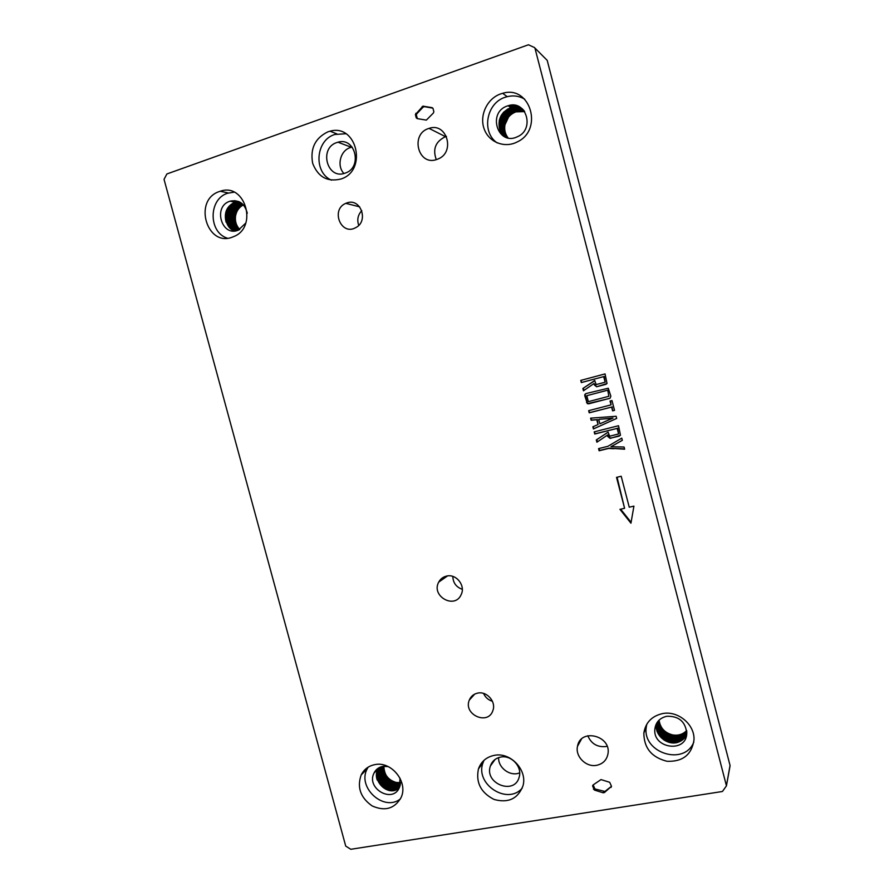 <?xml version="1.0" encoding="UTF-8"?>
<svg xmlns="http://www.w3.org/2000/svg" width="894" height="894" viewBox="0 0 894 894"><rect width="100%" height="100%" fill="white"/><g stroke="black" fill="none" stroke-linecap="round" stroke-linejoin="round"><path stroke-width="1.34" d="M240.397 206.045C237.636 208.682 236.027 212.001 235.558 215.99C234.798 221.343 236.15 225.858 239.603 229.557M243.392 204.905C239.111 207.151 236.497 210.85 235.558 215.99C234.876 221.287 236.273 225.791 239.737 229.49M242.877 204.38C233.155 207.866 230.842 223.466 238.832 229.937M239.044 229.836C231.311 223.344 233.557 208.146 243.045 204.536M242.252 203.798C231.624 206.816 229.11 223.947 238.072 230.239M241.626 203.273L240.844 203.508C229.836 206.615 227.691 224.629 237.312 230.496M237.513 230.428C228.071 224.45 230.317 206.659 241.224 203.586L241.793 203.407M238.273 230.16C229.579 223.824 232.038 207.095 242.419 203.944M240.978 202.804L239.424 203.217C228.037 206.413 226.294 225.299 236.552 230.686M236.754 230.641C226.663 225.12 228.518 206.469 239.804 203.296L241.145 202.927C232.641 208.19 230.037 215.8 233.368 225.757M240.318 202.379L237.994 202.927C226.227 206.223 224.919 225.97 235.792 230.842M235.994 230.808C225.288 225.78 226.718 206.279 238.374 203.005L240.497 202.491C230.909 208.235 228.417 216.46 232.988 227.154M239.659 202.01L236.564 202.625C224.416 206.022 223.567 226.629 235.044 230.931M235.245 230.909C223.925 226.461 224.897 206.078 236.955 202.703L239.838 202.111M238.977 201.675L235.122 202.335C226.987 206.19 223.969 212.806 226.093 222.17C223.846 212.783 226.73 206.145 234.753 202.256L238.765 201.586M234.507 230.976C222.595 227.132 223.075 205.877 235.513 202.413L239.156 201.765M247.292 213.253C244.744 203.541 239 199.518 230.071 201.172L229.859 201.251C212.616 206.458 221.678 237.368 238.318 230.149L245.828 223.008M234.764 225.936C231.524 216.382 233.915 208.917 241.961 203.541M235.792 227.557C231.423 217.655 233.513 209.677 242.073 203.631M234.384 227.344C229.914 217.03 232.228 208.928 241.302 203.027M235.424 230.473L233.345 228.015M231.971 225.567C228.551 215.23 231.345 207.509 240.352 202.402M235.882 230.741L234.127 228.842M234.005 230.261L231.937 227.814M230.551 225.366C227.065 214.694 230.037 206.872 239.458 201.91M234.452 230.518L232.719 228.629M231.591 226.987C226.908 215.935 229.579 207.598 239.592 201.977M233.68 230.998L230.518 227.612M229.132 225.187C225.59 214.269 228.663 206.369 238.363 201.496M233.848 230.998L231.311 228.439M230.171 226.774C225.422 215.443 228.227 207.028 238.575 201.541M233.513 201.888L235.714 200.938M233.3 201.843L235.502 200.893M509.412 115.237L504.976 124.758C504.082 129.742 505.11 134.122 508.038 137.911M524.465 111.303L515.29 111.415C504.562 114.555 500.171 129.954 507.557 137.81M524.677 111.605L515.927 111.873C510.072 114.141 506.429 118.433 504.976 124.758C504.127 129.742 505.177 134.122 508.105 137.922M507.68 137.832C500.416 129.954 504.842 114.7 515.492 111.56L524.543 111.415M524.175 110.901L514.497 110.856C503.546 114.063 499.265 129.943 507.077 137.687M507.2 137.721C499.511 129.943 503.825 114.197 514.709 111.001L524.253 111.012M523.873 110.51L513.704 110.297C502.517 113.56 498.371 129.943 506.607 137.553M506.73 137.587C498.617 129.943 502.797 113.683 513.916 110.443L523.951 110.621M523.549 110.13L512.91 109.727C501.489 113.046 497.477 129.943 506.138 137.397M506.272 137.441C497.723 129.954 501.769 113.18 513.122 109.884L523.638 110.23M523.225 109.772L512.106 109.157C500.45 112.543 496.595 129.954 505.691 137.24M505.814 137.285C496.841 129.954 500.729 112.689 512.318 109.314L523.314 109.873M522.889 109.414C519.403 107.682 515.737 107.347 511.904 108.397L511.301 108.587C499.4 112.041 495.723 129.965 505.244 137.061M505.356 137.106C495.958 129.954 499.69 112.175 511.524 108.744L512.117 108.554C515.905 107.515 519.526 107.828 522.979 109.515M522.532 109.068C518.933 107.135 515.123 106.721 511.1 107.828L510.496 108.018C501.087 112.398 497.5 119.64 499.735 129.742C497.422 119.595 500.942 112.298 510.284 107.861L510.876 107.671C514.944 106.531 518.788 106.956 522.398 108.945M504.909 136.916C495.086 129.954 498.64 111.661 510.709 108.174L511.312 107.984C515.29 106.889 519.056 107.28 522.632 109.157M507.535 105.917C486.861 112.309 497.869 146.56 517.425 136.726C535.215 129.418 526.242 99.402 508.138 105.727L507.535 105.917M502.92 130.725C502.227 120.858 506.395 113.985 515.402 110.107L520.666 109.236M515.29 109.213L522.185 108.755M502.663 129.541C502.506 120.131 506.719 113.627 515.279 110.018M502.104 130.245C501.411 120.344 505.579 113.449 514.609 109.537L522.275 108.833M514.508 108.655L521.537 108.208M501.858 129.105C501.668 119.64 505.881 113.091 514.497 109.459M501.288 129.786C500.573 119.841 504.741 112.901 513.815 108.979L521.638 108.286M513.715 108.085L520.766 107.638M501.042 128.68C500.808 119.159 505.032 112.566 513.704 108.9M500.484 129.351C499.712 119.349 503.903 112.365 513.022 108.409L520.889 107.727M512.91 107.504L519.816 107.034M500.215 128.188C499.981 118.634 504.205 112.007 512.91 108.33M512.228 107.839L519.973 107.135M512.117 106.934L518.598 106.408M499.388 127.708C499.143 118.109 503.378 111.459 512.106 107.761M512.228 107.023L518.811 106.498M512.988 105.369L509.301 106.554M509.871 106.956L510.619 106.688M509.759 106.878L510.496 106.609M400.512 782.652L396.288 782.462C388.164 780.071 384.007 774.673 383.805 766.281C384.554 777.132 390.119 782.675 400.501 782.92M382.878 766.404C380.978 776.081 391.348 786.284 400.411 783.87M400.445 783.625C389.371 783.714 383.593 777.959 383.124 766.359M382.017 766.571C379.235 776.808 390.745 788.117 400.266 784.776M400.311 784.541C390.913 787.625 379.704 776.607 382.241 766.527M381.19 766.806C377.469 777.512 390.175 789.983 400.065 785.636M400.121 785.413C390.32 789.48 377.938 777.322 381.414 766.739M380.419 767.074C375.67 778.205 389.605 791.872 399.808 786.452M399.886 786.239C389.75 791.358 376.162 778.015 380.62 766.996M379.682 767.398C373.86 778.875 389.069 793.783 399.517 787.234M397.171 787.312L399.618 786.977C389.203 793.257 374.351 778.696 379.872 767.309M378.318 768.158L377.737 769.231C376.173 772.617 375.994 776.227 377.201 780.037C375.949 776.271 376.083 772.707 377.603 769.365L378.218 768.214L377.793 771.053M398.925 788.463L396.333 789.894C385.515 794.732 372.139 779.713 378.017 768.929L378.486 768.047M388.119 766.56L382.788 766.415C378.754 767.22 375.826 769.443 374.005 773.086C365.858 788.586 392.98 803.952 399.45 787.39L400.009 778.171M394.936 787.256C386.767 785.748 381.749 780.775 379.883 772.338M379.704 769.946L379.939 767.275M399.674 786.821L398.121 787.089M396.455 787.167C386.968 786.027 381.447 780.54 379.883 770.695M379.894 768.907L380.073 767.22M398.769 788.072L396.187 788.452M393.963 788.396C385.75 786.899 380.71 781.904 378.832 773.411M378.654 771.019L378.933 768.147M399.26 787.815L397.126 788.229M395.483 788.307C385.94 787.178 380.397 781.669 378.844 771.768M378.844 769.98L379.078 767.834C372.653 779.557 388.756 795.135 399.272 787.782M397.741 789.223L395.193 789.592M392.98 789.547C384.722 788.05 379.659 783.032 377.771 774.495M377.603 772.07L377.883 769.22M377.916 769.03L378.084 768.304M398.724 788.821L396.131 789.368M394.522 789.447C384.923 788.34 379.347 782.809 377.782 772.829M375.949 771.064L376.262 769.835M375.793 771.231L376.106 769.991M659.068 720.162C659.224 733.438 678.691 740.847 686.704 730.8M659.079 720.139C660.219 728.062 664.857 733.002 672.981 734.98C678.479 735.762 683.038 734.276 686.67 730.532M686.681 730.633C683.061 734.376 678.501 735.818 672.981 734.98M658.643 720.586C658.219 734.443 678.859 742.299 686.76 731.415M686.748 731.247C678.814 741.908 658.487 734.164 658.755 720.475M658.252 721.022C657.179 735.438 679.06 743.774 686.793 732.018M686.793 731.851C679.004 743.383 657.459 735.17 658.353 720.899M657.872 721.469C656.14 736.444 679.272 745.25 686.804 732.622M686.804 732.454C679.216 744.847 656.431 736.175 657.973 721.346M657.526 721.927L657.515 721.994C655.157 737.483 679.518 746.702 686.793 733.214M686.793 733.058C679.429 746.334 655.369 737.17 657.615 721.804M657.202 722.397L657.112 723.045C654.699 738.902 679.898 747.909 686.748 733.806M686.76 733.65C679.786 747.585 654.821 738.522 657.224 722.765L657.28 722.263M656.598 723.369L657.056 731.583L656.576 723.414M686.637 734.756C685.005 738.153 682.401 740.567 678.792 741.986C668.343 746.311 654.844 736.053 656.408 724.878L656.677 723.235M666.812 716.273C659.895 717.871 655.928 722.073 654.9 728.856C652.195 748.535 686.458 753.474 686.782 733.27C685.497 721.626 678.837 715.96 666.812 716.273M685.966 734.242L684.413 735.326M683.396 735.885L676.199 737.673M663.113 732.689L658.554 726.33M658.107 725.19L657.548 723.246M657.459 722.81L657.347 722.173M686.19 733.94L684.882 734.902M684.066 735.393L678.837 737.259M671.573 737.002L666.924 735.203M661.269 730.532L658.353 725.526M658.006 724.542L657.559 722.833M656.889 722.877L656.71 724.106C654.252 740.321 680.278 749.116 686.681 734.399L685.977 735.058M685.642 735.326L684.1 736.399M683.094 736.958L675.942 738.757M662.644 733.695L658.152 727.37M657.705 726.23L657.157 724.296M657.056 723.849L656.9 722.855M685.888 735.002L678.602 738.321M671.662 738.187L666.443 736.231M660.856 731.571L657.939 726.543M657.604 725.559L657.157 723.872M657.079 723.481L656.822 723.816C654.374 739.93 680.178 748.792 686.704 734.242M686.536 735.337L685.653 736.142M685.318 736.41L683.798 737.472M682.804 738.031L675.696 739.841M662.231 734.734L657.749 728.409M657.302 727.258L656.755 725.325M656.654 724.878L656.464 723.626M686.558 735.203L685.854 735.851M685.564 736.086L684.256 737.047M683.418 737.561L678.345 739.394M671.685 739.36L665.751 737.137M660.442 732.611L657.526 727.56M657.191 726.587L656.755 724.922M656.677 724.531L656.52 723.503M684.893 737.572L683.485 738.545M682.502 739.103L675.439 740.936M661.75 735.74L657.325 729.426M656.889 728.275L656.341 726.353M656.174 725.503L656.04 724.498M685.139 737.259L683.944 738.131M683.128 738.623L678.01 740.5M671.472 740.478L665.058 738.031M681.999 740.299L675.182 742.042M661.258 736.723L656.911 730.454M655.771 726.565L655.626 725.526M682.647 739.807L677.719 741.595M671.193 741.607L664.588 739.081M678.58 735.293L684.838 733.136M685.754 732.521L686.782 731.717M655.369 727.638L655.246 726.811M671.103 742.758L664.063 740.087M655.425 727.481L655.302 726.599M655.883 726.274L655.894 724.833M547.206 60.367L730.04 765.432L726.431 785.871L722.419 791.492L350.794 849.289L345.721 846.093L164.038 179.359L166.876 173.972L528.443 44.778L534.377 47.494L547.206 60.367L534.858 47.963M730.007 766.113L730.04 765.432M446.475 136.402L445.48 136.67C435.546 141.453 432.484 149.108 436.283 159.635M587.805 735.74C591.202 743.652 597.125 747.261 605.573 746.579L607.093 746.233M452.811 576.406C453.068 582.854 456.231 587.146 462.299 589.302M361.791 210.649C357.868 214.895 356.84 219.79 358.729 225.344M483.576 693.42C485.341 697.398 488.28 700.013 492.415 701.265M352.158 147.074L350.269 147.588C340.245 150.639 336.546 165.871 343.899 173.481M498.617 757.609C498.047 767.935 510.418 776.92 519.693 772.829M396.288 782.462L400.512 782.596M391.997 790.698C383.671 789.201 378.575 784.15 376.709 775.534M376.855 770.125L377.134 769.03M393.528 790.598C383.872 789.491 378.274 783.926 376.72 773.902M377.022 769.969L377.279 768.907M378.978 767.756L378.788 768.125C372.317 779.959 388.711 795.593 399.182 787.972M376.508 770.483L376.944 769.186M511.312 106.364L516.888 105.749M501.221 115.427L503.791 112.018M510.563 107.448L511.301 107.179M511.424 106.442L517.179 105.838M499.254 120.444L501.031 116.041M502.339 114.007L507.747 108.99M510.686 107.537L511.424 107.269M232.574 201.698L234.865 200.614M417.397 118.656L416.347 115.091L416.783 113.795L423.13 107.112L424.393 106.665L432.83 108.14M415.386 114.588L422.918 106.162L432.003 107.638L432.998 108.431L433.858 111.694L433.411 112.99L426.349 120.109L417.23 118.623L416.235 117.84L415.386 114.588L416.347 115.091M611.027 787.413L611.507 786.295L604.4 792.576L603.104 792.777L594.443 790.072L592.621 786.083L593.091 784.966L600.98 779.59L609.674 782.284L611.507 786.284L604.892 791.447L594.957 788.966L593.135 784.932M593.985 383.515L594.823 384.711L593.985 383.515L583.469 390.779L582.877 388.499L594.666 380.52L596.186 384.576L605.16 382.207L603.696 376.609L581.335 382.565L580.765 380.397L605.048 373.916L607.037 383.526L596.667 386.778L594.823 384.711M596.667 386.778L594.286 384.867M606.154 384.252L597.192 386.621M580.765 380.397L605.059 373.927M581.335 382.565L581.335 380.252M603.696 376.609L581.893 382.408M605.16 382.207L604.21 376.475M582.877 388.499L594.879 380.598M583.983 390.421L583.447 388.331M611.977 400.557L614.524 410.346L612.602 410.849L611.619 407.061L589.224 412.827L588.665 410.659L611.049 404.881L610.066 401.06L611.977 400.557M611.049 404.881L610.58 400.925M589.224 412.827L589.235 410.514M611.619 407.061L589.772 412.603M612.602 410.849L612.111 406.848M614.502 410.257L613.094 410.625M612.502 418.314L599.271 419.275L612.993 418.068L599.863 423.812L598.745 419.521M616.134 416.28L616.692 418.426L593.426 428.941L592.867 426.796L598.03 424.572L596.767 419.733L591.169 420.247L590.621 418.157L616.134 416.28M591.169 420.247L591.213 418.113M596.767 419.733L591.705 420.001M598.03 424.572L597.293 419.487M593.426 428.941L593.415 426.561M616.692 418.403L593.962 428.673M607.428 435.121L607.931 434.83L608.233 436.183L607.73 436.462L607.428 435.121L596.89 442.206L596.298 439.937L608.11 432.148L609.63 436.205L618.614 433.959L617.162 428.382L594.756 434.026L594.197 431.858L618.525 425.723L620.492 435.289L610.11 438.395L610.602 438.105L608.233 436.183M610.11 438.395L607.73 436.462M619.374 436.082L610.602 438.105M594.756 434.026L594.756 431.724M617.162 428.382L595.292 433.746M618.614 433.959L617.642 428.114M596.298 439.937L608.166 432.171M597.404 441.859L596.834 439.647M613.843 448.721L608.523 448.453L599.125 450.777L598.567 448.62L607.954 446.296L621.755 438.138L622.325 440.34L610.982 446.721L624.068 447.022L624.638 449.213L609.015 448.14L599.65 450.464L599.136 448.486M610.982 446.721L622.313 440.306M610.077 445.134L612.658 443.502M624.56 448.911L614.323 448.408M607.261 390.309L586.788 395.684L607.775 390.142L608.825 396.31L607.775 390.142M586.788 395.684L588.341 401.652L608.825 396.31M609.574 398.445L587.358 403.697L584.777 395.751L584.922 394.377L586.039 393.561L608.266 388.242L610.859 396.232L610.01 398.277M584.922 394.377L586.263 393.505M584.777 395.751L585.481 394.198M586.553 402.568L587.101 402.367L585.324 395.561M587.358 403.697L587.906 403.496L587.101 402.367M588.721 403.864L587.906 403.496M610.043 398.255L589.269 403.663M630.941 523.191L619.944 509.356L624.593 508.284L616.536 477.362L621.185 476.245L629.253 507.2L633.924 506.127L630.941 523.191M631.097 522.331L620.648 509.189M624.593 508.284L617.072 477.228M726.386 785.58L534.981 48.265M436.808 159.467C418.023 166.552 409.787 133.642 429.064 128.378C446.832 121.953 455.649 152.326 437.982 159.02L436.808 159.467M596.544 765.331C586.062 767.465 575.066 756.447 577.502 746.311C580.34 727.884 611.563 735.561 607.954 753.955C606.657 760.179 602.858 763.968 596.544 765.331M446.464 576.116C456.152 573.456 465.841 585.637 461.159 594.622C454.789 609.663 430.796 596.142 438.731 582.095C440.429 578.954 443.011 576.965 446.464 576.116M346.872 202.938C360.763 197.585 369.088 221.444 355.533 227.735C340.983 235.971 330.434 209.531 345.81 203.351L346.872 202.938M477.687 693.107C486.805 690.939 496.293 701.701 492.918 710.428C488.314 725.827 463.103 714.742 469.283 700.147C470.847 696.348 473.641 694.001 477.687 693.107M494.304 755.352C510.496 751.809 527.773 770.226 522.923 785.994C517.816 798.856 508.194 803.337 494.058 799.448C480.849 792.687 475.642 782.518 478.446 768.907C481.151 761.509 486.437 756.983 494.304 755.352M219.611 191.45L220.282 191.238C245.414 182.197 258.377 227.847 233.256 236.754C207.14 248.577 192.411 199.82 219.611 191.45M327.897 131.831L330.042 131.195C356.84 123.417 367.725 170.463 341.162 178.956C327.573 182.309 318.074 177.113 312.665 163.345C310.017 148.572 315.101 138.067 327.897 131.831M500.707 93.892L502.663 93.3C530.276 84.785 543.72 129.842 517.224 141.934C504.518 148.605 488.56 142.124 484.045 128.613C479.296 115.203 487.252 98.441 500.707 93.892M374.843 764.627C391.371 760.861 408.435 782.06 401.138 797.426C394.656 808.779 384.979 811.607 372.127 805.919C360.494 797.694 356.851 787.357 361.187 774.919C364.059 769.309 368.607 765.879 374.843 764.627M662.488 713.602C677.965 710.328 695.051 724.609 693.979 740.076C691.632 754.838 682.636 761.9 666.969 761.275C651.648 757.397 643.937 747.987 643.848 733.058C645.557 722.576 651.771 716.083 662.488 713.602M522.252 788.072C507.513 805.617 474.658 784.183 483.017 762.75L483.989 760.325M500.741 757.062C511.301 754.771 522.465 766.806 519.191 777.02C514.765 795.604 483.967 783.669 490.393 766.002C492.125 761.118 495.578 758.134 500.741 757.062M227.288 238.162C208.246 232.295 208.447 198.826 227.691 193.227L234.06 192.165M331.439 180.175C313.28 172.363 315.47 140.269 334.714 134.491L345.877 133.742M336.848 142.537L337.932 142.202C355.555 136.748 362.763 167.86 345.118 173.123C327.215 180.152 318.543 148.158 336.848 142.537M497.165 142.895C481.184 132.234 486.258 102.955 505.266 97.234L507.2 96.664C513.413 95.166 519.224 95.993 524.655 99.133M400.445 798.89C383.984 812.188 356.851 787.502 367.188 768.851L368.093 767.197M693.811 742.087C684.312 766.415 642.071 752.826 646.25 727.146L646.753 724.274M415.822 113.292L416.783 113.795M416.235 117.84L417.196 118.332M432.003 107.638L432.763 108.062M423.443 106.14L424.393 106.665M422.18 106.587L423.13 107.112M592.621 786.083L593.147 784.977M593.448 789.201L593.962 788.083M594.443 790.072L594.957 788.966M603.104 792.777L603.606 791.648M604.4 792.576L604.892 791.447M230.071 201.172L234.954 202.189M508.138 105.727L510.876 107.671M374.005 773.086L377.603 769.365M654.9 728.856L656.274 725.235M422.918 106.162L423.868 106.688M592.633 785.748L592.923 785.133M585.369 394.466L584.81 394.656M429.064 128.378L445.48 136.67M577.502 746.311L581.413 739.182M730.085 765.711L726.431 785.871M438.731 582.095L447.525 575.926M345.81 203.351L359.667 206.849M469.283 700.147L474.725 694.102M478.446 768.907L483.017 762.75M490.393 766.002L495.142 759.397M220.282 191.238L228.35 193.003M330.042 131.195L336.826 133.876M337.932 142.202L351.32 147.264M502.663 93.3L507.2 96.664M361.187 774.919L367.188 768.851M643.848 733.058L646.25 727.146"/></g></svg>
